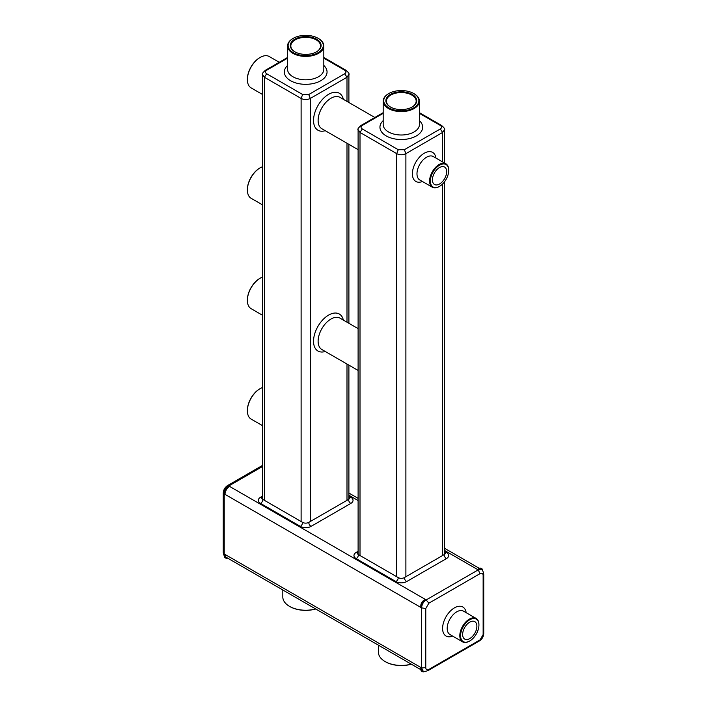 <?xml version="1.0" encoding="UTF-8"?>
<svg xmlns="http://www.w3.org/2000/svg" width="707" height="707" viewBox="0 0 707 707"><rect width="100%" height="100%" fill="white"/><g stroke="black" fill="none" stroke-linecap="round" stroke-linejoin="round"><path stroke-width="1.06" d="M482.757 570.752A4.33 2.501 120 0 0 481.865 568.773L481.096 568.331A4.33 2.501 120 0 0 478.931 568.552L477.402 569.435L444.5 550.435M481.865 568.773A4.33 2.501 120 0 0 479.7 568.994L478.171 569.869L480.08 573.624L428.84 603.212L425.773 608.515L425.773 667.682C425.959 669.723 426.975 670.316 428.84 669.449L480.08 639.862L483.137 634.568L483.137 575.392C482.961 573.35 481.935 572.767 480.08 573.624M481.582 569.656L481.414 569.55A6.487 3.747 120 0 0 478.171 569.869M483.738 574.049L483.738 574.243C482.996 570.743 482.236 569.179 481.423 569.559L478.197 569.886L426.188 599.916C423.378 601.825 421.849 604.476 421.602 607.87L425.773 608.515M479.514 640.869C482.121 639.11 483.526 636.671 483.729 633.569L483.137 634.568M483.738 574.243L483.137 575.392M229.598 486.416L425.393 599.456L423.864 600.34A4.33 2.501 120 0 0 420.806 605.643L420.806 607.41L225.012 494.361A6.487 3.747 120 0 1 229.598 486.416L228.069 487.3A4.33 2.501 120 0 0 225.012 492.593L225.012 494.361M421.566 607.852A6.487 3.747 120 0 1 426.162 599.898L424.633 600.782A4.33 2.501 120 0 0 421.566 606.085L421.602 667.921L425.773 667.682M228.352 486.257L227.3 486.858A4.33 2.501 120 0 0 224.243 492.152L224.243 493.362M479.523 640.878L480.08 639.862M426.162 599.898L428.84 603.212M262.5 466.505L228.803 485.956L227.371 485.691M302.64 522.402A4.33 2.501 0 0 0 308.756 522.402L348.524 499.442A4.33 2.501 0 0 0 349.797 497.675A4.33 2.501 0 0 0 348.896 496.155L350.822 497.233A7.574 4.375 0 0 1 350.822 503.419L311.053 526.379A7.574 4.375 0 0 1 300.342 526.379L260.574 503.419A7.574 4.375 0 0 1 260.574 497.233L262.5 496.12A4.33 2.501 0 0 0 261.599 497.675A4.33 2.501 0 0 0 262.871 499.442L302.64 522.402A3.243 1.874 -60 0 1 300.342 526.379M358.104 551.354A4.33 2.501 0 0 0 357.203 552.874A4.33 2.501 0 0 0 358.476 554.642L398.244 577.601A4.33 2.501 0 0 0 404.36 577.601L444.129 554.642A4.33 2.501 0 0 0 445.401 552.874A4.33 2.501 0 0 0 444.5 551.354M423.069 670.961A6.487 3.747 120 0 1 422.919 670.872A6.487 3.747 120 0 1 421.566 667.903L423.095 670.97M427.974 670.634L428.84 669.449M421.566 667.903L421.566 669.67A4.33 2.501 120 0 0 422.468 671.65A4.33 2.501 120 0 0 424.624 671.438M420.833 669.67L226.355 557.39A6.487 3.747 120 0 1 225.012 554.421L420.806 667.461L420.806 669.229A4.33 2.501 120 0 0 421.699 671.208L422.468 671.65M225.012 554.421L225.012 556.188A4.33 2.501 120 0 0 225.904 558.168A4.33 2.501 120 0 0 227.672 558.15M224.243 554.482L224.243 555.746A4.33 2.501 120 0 0 225.135 557.726L225.904 558.168M223.262 552.326L223.262 492.894L224.216 493.901L224.216 553.961L223.262 552.255M227.486 485.629C224.897 487.379 223.492 489.81 223.271 492.929L223.271 492.797M478.931 624.855A13.521 7.804 120 0 0 478.931 624.626A13.521 7.804 120 0 0 476.129 618.439A13.521 7.804 120 0 0 465.71 622.063A13.521 7.804 120 0 0 459.815 635.664A13.521 7.804 120 0 0 462.617 641.859A13.521 7.804 120 0 0 469.368 641.187A13.521 7.804 120 0 0 469.563 641.072M411.227 664.129A22.88 13.212 180 0 1 385.129 661.566L385.129 661.566A22.88 13.212 180 0 1 378.422 652.225L378.422 645.191M315.622 608.93A22.88 13.212 180 0 1 289.525 606.367L289.525 606.367A22.88 13.212 180 0 1 282.818 597.035L282.818 589.992M301.111 521.519L301.111 98.45C304.169 99.934 307.227 99.934 310.285 98.45L308.756 94.517L344.707 73.758C346.377 72.582 346.377 71.407 344.707 70.223L323.815 58.168M262.5 74.438L264.4 77.257L266.689 73.758L302.64 94.517L308.756 94.517M264.4 500.326L264.4 77.257L301.111 98.45L302.64 94.517M287.581 58.168L266.689 70.223C265.01 71.407 265.019 72.582 266.689 73.758M265.231 70.382L266.689 70.223M346.165 70.382L344.707 70.223M346.996 101.41L346.996 77.257L348.896 74.438M310.285 521.519L310.285 98.45L346.996 77.257L344.707 73.758M396.715 576.718L396.715 153.649C399.773 155.125 402.831 155.125 405.889 153.649L404.36 149.707L440.311 128.957C441.99 127.781 441.981 126.597 440.311 125.422L419.419 113.359M398.244 149.707L396.715 153.649L360.004 132.448L362.293 128.957L398.244 149.707L404.36 149.707M358.104 129.637L360.004 132.448M383.185 113.359L362.293 125.422C360.623 126.597 360.623 127.781 362.293 128.957M360.835 125.581L362.293 125.422M441.769 125.581L440.311 125.422M442.6 161.921L442.6 132.456L444.5 129.637M405.889 576.718L405.889 153.649L442.6 132.448L440.311 128.957M460.575 635.664A12.982 7.494 120 0 0 469.757 640.966A12.982 7.494 120 0 0 478.931 625.068A12.982 7.494 120 0 0 469.757 619.774A12.982 7.494 120 0 0 460.575 635.664M411.341 664.191A22.332 12.894 180 0 1 385.509 661.787L385.509 661.787A22.332 12.894 180 0 1 385.315 661.681M315.729 608.992A22.332 12.894 180 0 1 289.905 606.588L289.905 606.588A22.332 12.894 180 0 1 289.711 606.482M262.5 204.862L251.135 198.296A18.117 10.464 -60 0 1 247.379 190.006A18.117 10.464 -60 0 1 260.194 167.815A18.117 10.464 -60 0 1 262.5 166.728M262.5 315.251L251.135 308.694A18.117 10.464 -60 0 1 247.379 300.404A18.117 10.464 -60 0 1 260.194 278.213A18.117 10.464 -60 0 1 262.5 277.117M262.5 425.649L251.135 419.092A18.117 10.464 -60 0 1 247.379 410.794A18.117 10.464 -60 0 1 260.194 388.603A18.117 10.464 -60 0 1 262.5 387.516M262.5 94.464L251.135 87.907A18.117 10.464 -60 0 1 247.379 79.608A18.117 10.464 -60 0 1 260.194 57.417A18.117 10.464 -60 0 1 269.252 56.525L279.238 62.287M448.724 170.246A13.521 7.804 120 0 0 448.724 170.025A13.521 7.804 120 0 0 445.923 163.83A13.521 7.804 120 0 0 435.503 167.453A13.521 7.804 120 0 0 429.6 181.063A13.521 7.804 120 0 0 432.401 187.249A13.521 7.804 120 0 0 439.162 186.577A13.521 7.804 120 0 0 439.356 186.471M469.757 638.598A10.075 5.815 120 0 0 476.341 629.716A10.075 5.815 120 0 0 474.795 621.639A10.075 5.815 120 0 0 464.72 627.462A10.075 5.815 120 0 0 464.72 639.093A10.075 5.815 120 0 0 469.757 638.598M247.379 189.785A17.578 10.145 -60 0 1 247.379 189.564L247.379 190.006M247.379 189.564A17.578 10.145 -60 0 1 259.805 168.036A17.578 10.145 -60 0 1 259.999 167.93M247.379 300.175A17.578 10.145 -60 0 1 247.379 299.962L247.379 300.404M247.379 299.962A17.578 10.145 -60 0 1 259.805 278.434A17.578 10.145 -60 0 1 259.999 278.319M247.379 410.573A17.578 10.145 -60 0 1 247.379 410.352L247.379 410.794M247.379 410.352A17.578 10.145 -60 0 1 259.805 388.823A17.578 10.145 -60 0 1 259.999 388.717M247.379 79.387A17.578 10.145 -60 0 1 247.379 79.166A17.578 10.145 -60 0 1 259.805 57.638A17.578 10.145 -60 0 1 259.999 57.532M430.369 181.063A12.982 7.494 120 0 0 439.542 186.356A12.982 7.494 120 0 0 448.724 170.467A12.982 7.494 120 0 0 439.542 165.164A12.982 7.494 120 0 0 430.369 181.063M293.078 38.434A18.117 10.464 0 0 0 292.884 38.54A18.117 10.464 0 0 0 287.581 45.937A18.117 10.464 0 0 0 292.884 53.334A18.117 10.464 0 0 0 312.635 55.606A18.117 10.464 0 0 0 323.815 45.937A18.117 10.464 0 0 0 318.512 38.54A18.117 10.464 0 0 0 318.318 38.434M388.682 93.633A18.117 10.464 -0 0 0 388.488 93.739A18.117 10.464 -0 0 0 383.185 101.136A18.117 10.464 -0 0 0 388.488 108.533A18.117 10.464 -0 0 0 408.239 110.796A18.117 10.464 -0 0 0 419.419 101.136A18.117 10.464 -0 0 0 414.116 93.739A18.117 10.464 -0 0 0 413.922 93.633M439.542 183.988A10.075 5.815 120 0 0 446.126 175.115A10.075 5.815 120 0 0 444.579 167.038A10.075 5.815 120 0 0 434.505 172.853A10.075 5.815 120 0 0 434.505 184.492A10.075 5.815 120 0 0 439.542 183.988M293.272 52.672A17.578 10.145 0 0 0 318.123 52.672A17.578 10.145 0 0 0 318.123 38.319A17.578 10.145 0 0 0 293.272 38.319A17.578 10.145 0 0 0 293.272 52.672M388.877 107.871A17.578 10.145 -0 0 0 413.728 107.871A17.578 10.145 -0 0 0 413.728 93.518A17.578 10.145 -0 0 0 388.877 93.518A17.578 10.145 -0 0 0 388.877 107.871M294.801 51.788A15.413 8.899 0 0 0 316.595 51.788A15.413 8.899 0 0 0 316.595 39.203A15.413 8.899 0 0 0 294.801 39.203A15.413 8.899 0 0 0 294.801 51.788L294.801 51.788M390.405 106.987A15.413 8.899 -0 0 0 412.199 106.987A15.413 8.899 -0 0 0 412.199 94.402A15.413 8.899 -0 0 0 390.405 94.402A15.413 8.899 -0 0 0 390.405 106.987L390.405 106.987M316.4 51.903A14.874 8.59 0 0 0 320.571 45.937A14.874 8.59 0 0 0 305.698 37.356A14.874 8.59 0 0 0 290.824 45.937A14.874 8.59 0 0 0 294.996 51.903M412.004 107.093A14.874 8.59 -0 0 0 416.176 101.136A14.874 8.59 -0 0 0 401.302 92.546A14.874 8.59 -0 0 0 386.429 101.136A14.874 8.59 -0 0 0 390.6 107.093M348.896 495.245L358.104 500.556M478.931 568.552L479.7 568.994M423.864 600.34L424.633 600.782M227.3 486.858L228.069 487.3M358.104 551.319L356.178 552.432A7.574 4.375 0 0 0 356.178 558.61L395.947 581.578A7.574 4.375 0 0 0 406.658 581.578L446.426 558.61A7.574 4.375 0 0 0 446.426 552.432L444.5 551.319M466.178 612.686A16.765 9.677 120 0 0 454.46 607.852A16.765 9.677 120 0 0 442.635 627.321A16.765 9.677 120 0 0 452.657 636.106M420.806 605.643L421.566 606.085M224.243 492.152L225.012 492.593M308.756 522.402A3.243 1.874 -120 0 0 311.053 526.379M262.871 499.442A3.243 1.874 -60 0 1 260.574 503.419M261.608 497.542A3.243 1.874 60 0 1 260.574 497.233M349.788 497.542A3.243 1.874 120 0 0 350.822 497.233M348.524 499.442A3.243 1.874 -120 0 0 350.822 503.419M398.244 577.601A3.243 1.874 -60 0 1 395.947 581.578M404.36 577.601A3.243 1.874 -120 0 0 406.658 581.578M358.476 554.642A3.243 1.874 -60 0 1 356.178 558.61M357.212 552.741A3.243 1.874 60 0 1 356.178 552.432M445.392 552.741A3.243 1.874 120 0 0 446.426 552.432M444.129 554.642A3.243 1.874 -120 0 0 446.426 558.61M476.129 618.439L463.509 611.157A13.521 7.804 120 0 0 456.749 611.82A13.521 7.804 120 0 0 447.195 628.382A13.521 7.804 120 0 0 449.997 634.568L462.617 641.859M420.806 669.229L421.566 669.67M223.262 552.45L223.845 555.11L225.012 556.188M346.996 500.326L346.996 364.043M346.996 322.206L346.996 143.256M325.247 130.689A21.36 12.337 -60 0 1 313.537 120.455A21.36 12.337 -60 0 1 326.934 95.392A21.36 12.337 -60 0 1 343.363 99.316M325.247 351.485A21.36 12.337 -60 0 1 313.537 341.242A21.36 12.337 -60 0 1 326.934 316.179A21.36 12.337 -60 0 1 343.363 320.103M360.004 555.525L360.004 132.456M442.6 555.525L442.6 183.988M435.963 158.085A16.765 9.677 120 0 0 424.244 153.242A16.765 9.677 120 0 0 412.428 172.711A16.765 9.677 120 0 0 422.441 181.505M358.104 149.663L321.879 128.754A18.117 10.464 -60 0 1 318.123 120.455A18.117 10.464 -60 0 1 326.033 102.223A18.117 10.464 -60 0 1 339.996 97.372L374.843 117.486M358.104 370.45L321.879 349.541A18.117 10.464 -60 0 1 318.123 341.242A18.117 10.464 -60 0 1 326.033 323.011A18.117 10.464 -60 0 1 339.996 318.159L358.104 328.614M445.923 163.83L433.303 156.547A13.521 7.804 120 0 0 426.542 157.219A13.521 7.804 120 0 0 416.98 173.772A13.521 7.804 120 0 0 419.781 179.967L432.401 187.249M323.815 65.459A21.36 12.337 180 0 1 318.998 81.641A21.36 12.337 180 0 1 290.595 80.713A21.36 12.337 180 0 1 287.581 65.459M419.419 120.658A21.36 12.337 180 0 1 414.602 136.84A21.36 12.337 180 0 1 386.199 135.912A21.36 12.337 180 0 1 383.185 120.658M287.581 45.937L287.581 69.339A18.117 10.464 0 0 0 292.884 76.736A18.117 10.464 0 0 0 312.635 79.007A18.117 10.464 0 0 0 323.815 69.339L323.815 45.937M383.185 101.136L383.185 124.538A18.117 10.464 -0 0 0 388.488 131.935A18.117 10.464 -0 0 0 408.239 134.206A18.117 10.464 -0 0 0 419.419 124.538L419.419 101.136M348.896 493.044L358.104 498.355M444.5 548.243L479.328 568.348M483.738 633.605L483.738 574.172M227.451 485.638L262.5 465.4M262.191 497.392L261.599 497.675M349.797 497.675L349.205 497.392M357.795 552.591L357.203 552.874M445.401 552.874L444.809 552.591M422.919 670.872L422.927 670.881C423.078 671.783 424.819 671.668 428.133 670.536M428.08 670.572L479.549 640.86M262.5 499.195L262.5 74.633C261.767 74.12 262.73 72.671 265.399 70.293M287.581 57.47L265.337 70.311M346.059 70.311L323.815 57.47M348.896 499.195L348.896 365.139M348.896 323.302L348.896 144.352M348.896 102.506L348.896 74.633C349.603 74.041 348.639 72.6 345.997 70.293M358.104 554.394L358.104 129.823C357.371 129.31 358.334 127.87 361.003 125.493M383.185 112.669L360.941 125.51M441.663 125.51L419.419 112.669M444.5 554.394L444.5 181.814M444.5 163.017L444.5 129.823C445.207 129.24 444.243 127.79 441.601 125.493M478.931 625.068L478.931 624.626M247.379 79.166L247.379 79.608M448.724 170.467L448.724 170.025"/></g></svg>
